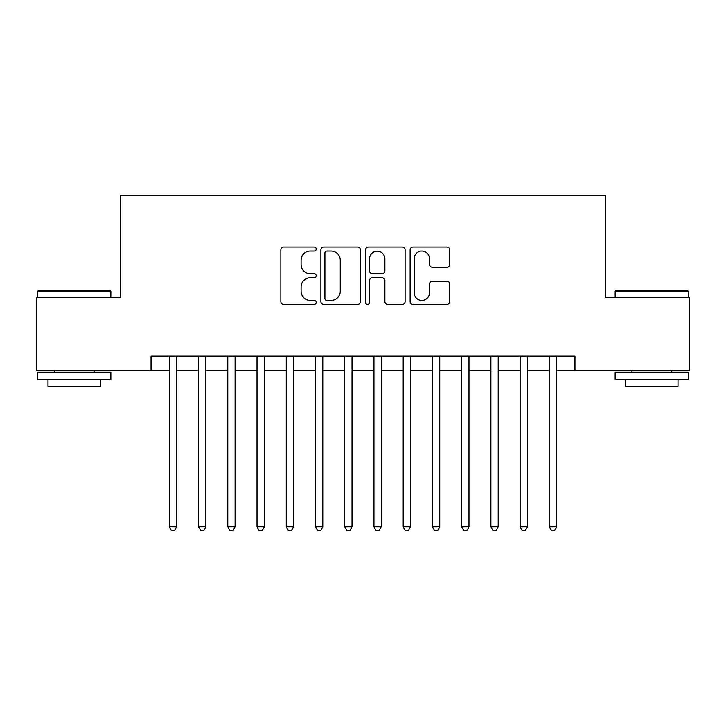 <?xml version="1.0" encoding="UTF-8"?>
<svg xmlns="http://www.w3.org/2000/svg" width="726" height="726" viewBox="0 0 726 726"><rect width="100%" height="100%" fill="white"/><g stroke="black" fill="none" stroke-linecap="round" stroke-linejoin="round"><path stroke-width="1.09" d="M316.227 249.045A2.006 2.006 0 0 0 314.213 247.04L283.73 247.04A2.868 2.868 0 0 0 280.862 249.907L280.862 301.562A2.868 2.868 0 0 0 283.73 304.43L314.213 304.43A2.006 2.006 0 0 0 316.227 302.424A2.006 2.006 0 0 0 314.213 300.41L310.274 300.41A9.184 9.184 0 0 1 301.09 291.226L301.09 286.924A9.184 9.184 0 0 1 310.274 277.74L314.213 277.74A2.006 2.006 0 0 0 316.227 275.735A2.006 2.006 0 0 0 314.213 273.729L310.274 273.729A9.184 9.184 0 0 1 301.09 264.545L301.09 260.235A9.184 9.184 0 0 1 310.274 251.051L314.213 251.051A2.006 2.006 0 0 0 316.227 249.045M446.862 267.268A2.868 2.868 0 0 0 449.73 264.4L449.73 249.907A2.868 2.868 0 0 0 446.862 247.04L413.003 247.04A2.868 2.868 0 0 0 410.136 249.907L410.136 301.562A2.868 2.868 0 0 0 413.003 304.43L446.862 304.43A2.868 2.868 0 0 0 449.73 301.562L449.73 284.057A2.868 2.868 0 0 0 446.862 281.189L432.369 281.189A2.868 2.868 0 0 0 429.502 284.057L429.502 292.732A7.677 7.677 0 0 1 421.824 300.41A7.677 7.677 0 0 1 414.147 292.732L414.147 258.728A7.677 7.677 0 0 1 421.824 251.051A7.677 7.677 0 0 1 429.502 258.728L429.502 264.4A2.868 2.868 0 0 0 432.369 267.268L446.862 267.268M151.044 370.75L36.3 370.75L36.3 297.66L120.353 297.66L120.353 195.339L605.647 195.339L605.647 297.66L689.7 297.66L689.7 370.75L574.956 370.75L574.956 356.13L151.044 356.13L151.044 370.75L169.321 370.75M360.486 249.907A2.868 2.868 0 0 0 357.619 247.04L323.76 247.04A2.868 2.868 0 0 0 320.892 249.907L320.892 301.562A2.868 2.868 0 0 0 323.76 304.43L357.619 304.43A2.868 2.868 0 0 0 360.486 301.562L360.486 249.907M368.381 247.04L402.24 247.04A2.868 2.868 0 0 1 405.108 249.907L405.108 301.562A2.868 2.868 0 0 1 402.24 304.43L387.748 304.43A2.868 2.868 0 0 1 384.88 301.562L384.88 280.608A2.868 2.868 0 0 0 382.012 277.74L372.402 277.74A2.868 2.868 0 0 0 369.525 280.608L369.525 302.424A2.006 2.006 0 0 1 367.519 304.43A2.006 2.006 0 0 1 365.514 302.424L365.514 249.907A2.868 2.868 0 0 1 368.381 247.04M176.627 370.75L198.552 370.75M205.866 370.75L227.792 370.75M235.097 370.75L257.022 370.75M264.337 370.75L286.262 370.75M293.567 370.75L315.492 370.75M322.798 370.75L344.732 370.75M352.037 370.75L373.963 370.75M381.268 370.75L403.202 370.75M410.508 370.75L432.433 370.75M439.738 370.75L461.663 370.75M468.978 370.75L490.903 370.75M498.208 370.75L520.134 370.75M527.448 370.75L549.373 370.75M556.679 370.75L574.956 370.75M326.918 251.051A2.006 2.006 0 0 0 324.903 253.065L324.903 298.404A2.006 2.006 0 0 0 326.918 300.41L331.074 300.41A9.184 9.184 0 0 0 340.258 291.226L340.258 260.235A9.184 9.184 0 0 0 331.074 251.051L326.918 251.051M384.88 258.873A7.677 7.677 0 0 0 377.202 251.196A7.677 7.677 0 0 0 369.525 258.873L369.525 270.852A2.868 2.868 0 0 0 372.402 273.729L382.012 273.729A2.868 2.868 0 0 0 384.88 270.852L384.88 258.873M176.627 356.13L176.627 526.858L169.321 526.858L169.321 356.13M176.627 526.858L174.431 530.661L171.508 530.661L169.321 526.858M38.641 290.355L109.971 290.355L110.851 291.226L37.761 291.226L38.641 290.355M74.306 379.516L37.761 379.516L37.761 372.211L110.851 372.211L110.851 379.516L74.306 379.516M100.615 379.516L100.615 386.241L47.998 386.241L47.998 379.516M616.029 290.355L687.359 290.355L688.239 291.226L615.149 291.226L616.029 290.355M651.694 379.516L615.149 379.516L615.149 372.211L688.239 372.211L688.239 379.516L651.694 379.516M678.002 379.516L678.002 386.241L625.385 386.241L625.385 379.516M205.866 356.13L205.866 526.858L198.552 526.858L198.552 356.13M205.866 526.858L203.67 530.661L200.748 530.661L198.552 526.858M235.097 356.13L235.097 526.858L227.792 526.858L227.792 356.13M235.097 526.858L232.901 530.661L229.979 530.661L227.792 526.858M264.337 356.13L264.337 526.858L257.022 526.858L257.022 356.13M264.337 526.858L262.14 530.661L259.218 530.661L257.022 526.858M293.567 356.13L293.567 526.858L286.262 526.858L286.262 356.13M293.567 526.858L291.371 530.661L288.449 530.661L286.262 526.858M322.798 356.13L322.798 526.858L315.492 526.858L315.492 356.13M322.798 526.858L320.611 530.661L317.689 530.661L315.492 526.858M352.037 356.13L352.037 526.858L344.732 526.858L344.732 356.13M352.037 526.858L349.841 530.661L346.919 530.661L344.732 526.858M381.268 356.13L381.268 526.858L373.963 526.858L373.963 356.13M381.268 526.858L379.081 530.661L376.159 530.661L373.963 526.858M410.508 356.13L410.508 526.858L403.202 526.858L403.202 356.13M410.508 526.858L408.311 530.661L405.389 530.661L403.202 526.858M439.738 356.13L439.738 526.858L432.433 526.858L432.433 356.13M439.738 526.858L437.551 530.661L434.629 530.661L432.433 526.858M468.978 356.13L468.978 526.858L461.663 526.858L461.663 356.13M468.978 526.858L466.782 530.661L463.86 530.661L461.663 526.858M498.208 356.13L498.208 526.858L490.903 526.858L490.903 356.13M498.208 526.858L496.021 530.661L493.099 530.661L490.903 526.858M527.448 356.13L527.448 526.858L520.134 526.858L520.134 356.13M527.448 526.858L525.252 530.661L522.33 530.661L520.134 526.858M556.679 356.13L556.679 526.858L549.373 526.858L549.373 356.13M556.679 526.858L554.492 530.661L551.569 530.661L549.373 526.858M37.761 297.66L37.761 291.226M54.423 372.211L54.423 370.75M94.189 372.211L94.189 370.75M110.851 297.66L110.851 291.226M615.149 297.66L615.149 291.226M631.811 372.211L631.811 370.75M671.577 372.211L671.577 370.75M688.239 297.66L688.239 291.226"/></g></svg>
